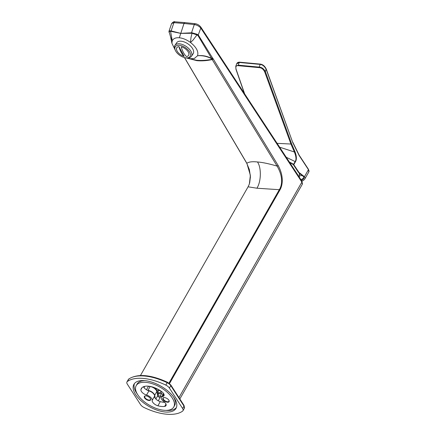 <?xml version="1.0" encoding="UTF-8"?>
<svg xmlns="http://www.w3.org/2000/svg" width="436" height="436" viewBox="0 0 436 436"><rect width="100%" height="100%" fill="white"/><g stroke="black" fill="none" stroke-linecap="round" stroke-linejoin="round"><path stroke-width="0.65" d="M154.693 395.316L156.867 391.501L156.366 390.367C154.84 388.329 152.764 387.043 150.148 386.514L147.935 390.394A5.27 2.556 29.7 0 1 154.693 395.316L155.32 398.39M147.548 390.351L147.935 390.394M147.842 386.133A2.289 1.112 -150.3 0 0 148.453 386.269L150.148 386.514A1.559 0.916 98.3 0 1 150.202 386.432M161.794 396.635L160.377 396.046L160.061 397.676A2.289 1.112 -150.3 0 1 157.761 395.686L157.728 394.133L158.829 392.841L161.151 392.433L160.737 391.059L159.042 390.345L157.728 391.86L158.829 392.841M157.728 391.86L157.325 392.237M161.151 392.433L161.385 393.61C159.467 393.479 158.306 393.953 157.914 395.032C158.203 395.784 159.026 396.122 160.377 396.046L161.385 393.61L163.113 394.324M156.797 390.084L159.042 390.345M169.103 31.686C168.71 31.196 169.217 30.907 170.623 30.825L171.114 30.912L173.91 22.667L171.61 23.549L168.972 31.332L170.629 37.071L172.264 40.755L170.547 31.278C169.179 31.479 168.705 31.823 169.119 32.308M190.467 42.45C196.385 47.219 198.751 51.655 197.552 55.759C202.517 55.143 207.236 56.081 211.711 58.566L198.004 35.621L196.985 34.896L192.914 40.259L190.461 42.45L191.028 37.267L192.025 33.272L180.668 33.381L170.95 31.338L171.114 30.912L180.678 33.338L191.529 32.809L194.287 24.558L184.003 23.462L179.327 37.785C182.913 38.139 186.624 39.692 190.456 42.439L190.461 42.439M178.956 397.583L301.875 182.085L200.811 28.073C199.083 26.149 196.914 24.977 194.287 24.558L195.192 23.702L184.897 22.607L184.003 23.462L173.91 22.667L174.809 21.811C174.275 21.299 173.206 21.882 171.61 23.549M192.123 32.82L192.025 33.272L196.985 34.896L197.181 34.291L192.123 32.82L191.529 32.809L191.54 33.25M197.181 34.291L198.429 35.191L212.512 57.923L211.58 58.68C207.002 56.331 202.326 55.361 197.552 55.759L194.423 58.402L190.488 58.735L186.619 57.895M169.419 388.067A5.27 2.556 -150.3 0 0 165.805 385.097A42.248 20.503 29.7 0 0 127.334 381.527A5.27 2.556 -150.3 0 0 126.963 381.936A5.27 2.556 -150.3 0 0 127.334 384.16L140.528 404.581A5.27 2.556 -150.3 0 0 144.142 407.546A42.248 20.503 29.7 0 0 182.613 411.115A5.27 2.556 -150.3 0 0 182.984 410.707A5.27 2.556 -150.3 0 0 182.613 408.488L169.419 388.067L170.792 385.664L183.981 406.085A5.27 2.556 29.7 0 1 184.352 408.303L182.984 410.707M174.335 398.117A24.236 11.761 -150.3 0 0 152.665 382.41A24.236 11.761 -150.3 0 0 133.917 384.312A24.236 11.761 -150.3 0 0 135.612 394.526A24.236 11.761 -150.3 0 0 157.282 410.232A24.236 11.761 -150.3 0 0 176.03 408.33A24.236 11.761 -150.3 0 0 174.335 398.117M134.441 383.549A24.236 11.761 -150.3 0 0 136.528 392.923A24.236 11.761 -150.3 0 0 137.318 394.073M165.898 410.374A24.236 11.761 -150.3 0 0 176.422 407.497M173.544 396.973A21.604 10.486 29.7 0 1 174.651 405.425L173.741 407.028A21.604 10.486 -150.3 0 0 172.231 397.926A21.604 10.486 -150.3 0 0 152.916 383.925A21.604 10.486 -150.3 0 0 136.206 385.62A21.604 10.486 -150.3 0 0 137.716 394.722A21.604 10.486 -150.3 0 0 157.031 408.723A21.604 10.486 -150.3 0 0 173.741 407.028M136.206 385.62L137.122 384.018A21.604 10.486 29.7 0 1 144.959 380.666M143.482 386.732A5.27 2.556 -150.3 0 0 148.927 390.869L146.556 395.032A5.27 2.556 29.7 0 1 152.197 400.395A5.27 2.556 29.7 0 0 157.903 405.78A15.701 7.619 -150.3 0 0 164.672 406.407A5.27 2.556 29.7 0 0 165.991 405.633A5.27 2.556 29.7 0 0 163.702 401.463A5.27 2.556 29.7 0 1 161.418 397.294A5.27 2.556 29.7 0 1 162.693 396.531L163.98 394.275M146.556 395.032A5.27 2.556 29.7 0 1 140.921 389.631A15.701 7.619 29.7 0 1 141.335 388.541A15.701 7.619 29.7 0 1 161.62 391.55A5.27 2.556 29.7 0 1 163.969 395.763A5.27 2.556 29.7 0 1 162.693 396.531M144.61 397.921A3.581 1.739 29.7 0 1 145.362 395.872A3.581 1.739 29.7 0 1 150.338 398.455A3.581 1.739 29.7 0 1 150.54 398.826A3.581 1.739 29.7 0 1 148.731 400.471A3.581 1.739 29.7 0 1 144.61 397.921M163.129 399.638A3.581 1.739 29.7 0 1 163.882 397.588A3.581 1.739 29.7 0 1 168.857 400.172A3.581 1.739 29.7 0 1 169.059 400.542A3.581 1.739 29.7 0 1 167.25 402.194A3.581 1.739 29.7 0 1 163.129 399.638M148.927 390.869A5.27 2.556 29.7 0 1 154.573 396.237A5.27 2.556 -150.3 0 0 160.279 401.616A15.701 7.619 -150.3 0 0 164.759 402.363M150.464 398.673A3.265 1.586 29.7 0 1 150.447 399.567A3.265 1.586 29.7 0 1 147.924 399.823A3.265 1.586 29.7 0 1 145.003 397.703A3.265 1.586 29.7 0 1 144.774 396.329A3.265 1.586 29.7 0 1 145.531 395.861M168.983 400.39A3.265 1.586 29.7 0 1 168.966 401.284A3.265 1.586 29.7 0 1 166.443 401.54A3.265 1.586 29.7 0 1 163.522 399.425A3.265 1.586 29.7 0 1 163.293 398.046A3.265 1.586 29.7 0 1 164.05 397.578M170.623 30.825L170.547 31.278L170.95 31.338M175.348 50.363L171.882 43.197L172.264 40.761C173.414 38.466 175.768 37.474 179.327 37.785M175.337 50.342L174.956 49.453A9.908 5.341 33.8 0 1 174.945 45.339L176.673 42.755A9.908 5.341 33.8 0 1 181.163 41.224A9.908 5.341 33.8 0 1 190.794 46.254A9.908 5.341 33.8 0 1 193.148 53.764L191.42 56.348A9.908 5.341 33.8 0 1 187.611 57.912L186.646 57.895A8.851 4.774 33.8 0 1 186.036 57.863A8.851 4.774 33.8 0 1 175.337 50.342A8.851 4.774 33.8 0 1 179.343 45.295A8.851 4.774 33.8 0 1 189.606 51.955A8.851 4.774 33.8 0 1 186.646 57.895M212.991 58.549L212.032 59.285L211.58 58.68L212.512 57.923L213.204 58.871L278.103 165.407A1.052 0.649 148.7 0 1 277.1 166.094L212.032 59.285C206.555 60.375 201.41 60.697 196.592 60.261L196.87 60.664L185.927 57.852M198.004 35.621L200.811 28.073A1.477 0.937 -33.3 0 0 200.871 27.163L200.871 27.163C199.41 25.228 197.519 24.073 195.192 23.702L195.192 23.702M278.103 165.407C283.803 175.822 282.882 185.077 279.808 190.172A1.052 0.512 29.7 0 0 279.302 189.704C282.299 185.033 283.177 176.525 277.1 166.094C268.794 163.68 262.249 162.312 257.469 161.979C261.513 167.582 261.208 181.741 256.902 188.21L248.084 186.804L249.327 184.085M168.972 383.13L279.302 189.704L256.902 188.21M184.542 57.601L246.852 163.282L250.373 175.31L249.348 184.03M249.626 183.164L250.428 176.809L249.37 169.609L246.672 163.113A1.052 0.659 149.5 0 0 246.852 163.282C248.907 161.832 252.449 161.402 257.469 161.979M213.204 58.871A1.052 0.649 -31.3 0 1 212.212 59.552C206.817 60.746 201.699 61.116 196.87 60.664M186.548 57.895L196.592 60.261M174.945 45.339A9.908 5.341 33.8 0 1 179.436 43.807A9.908 5.341 33.8 0 1 189.066 48.837A9.908 5.341 33.8 0 1 191.42 56.348M181.229 46.81A7.009 3.777 33.8 0 1 188.287 52.097A7.009 3.777 33.8 0 1 186.423 56.56A23.795 14.208 95.3 0 1 181.229 46.81M184.15 56.348A7.009 3.777 33.8 0 1 177.092 51.061A7.009 3.777 33.8 0 1 178.956 46.603L184.15 56.348A23.795 14.208 -84.7 0 1 178.956 46.603M148.502 386.182L146.458 389.768M289.722 162.563A25.533 12.388 29.7 0 1 292.703 164.209L293.602 165.015L298.442 172.389L298.982 172.443L293.559 164.345A26.209 12.715 29.7 0 0 289.362 162.012M298.442 172.389L303.532 176.624L304.432 176.705L298.982 172.443M301.423 180.39A25.081 12.17 -150.3 0 0 303.881 178.368L303.532 176.624M244.367 93.451L235.93 69.177L235.778 66.25L236.666 63.869C237.119 62.697 238.083 62.135 239.566 62.179L260.51 64.125A0.529 0.316 95.3 0 0 260.194 64.408L259.202 67.1C261.78 67.258 263.84 68.784 265.382 71.689L291.586 143.771L295.003 151.657C296.671 156.241 296.818 159.592 295.455 161.718L293.82 164.585M236.666 63.869L239.25 62.462L260.194 64.408C262.668 64.773 264.679 66.436 266.222 69.406L292.752 142.528L299.08 155.396L308.448 169.664L304.432 176.705A5.27 2.556 -150.3 0 1 304.824 178.956A5.27 2.556 -150.3 0 1 304.715 179.109A26.209 12.715 -150.3 0 1 301.963 181.218M244.661 93.898L236.11 69.297C235.456 66.594 236.154 65.389 238.209 65.689L259.224 67.64C261.535 67.754 263.366 69.188 264.728 71.951L290.937 144.038L294.376 151.984C296.191 156.491 296.464 159.652 295.194 161.478L293.559 164.345M295.003 151.657A0.529 0.305 152.9 0 1 294.376 151.984L279.629 147.183M286.25 157.271L295.455 161.718M304.006 177.566A24.863 12.061 29.7 0 1 300.927 179.637M235.778 66.25L238.252 65.155L239.25 62.462A0.529 0.316 95.3 0 1 239.566 62.179M144.741 386.334L144.011 387.62M158.273 400.804L160.061 397.676M157.794 394.438L156.998 390.721A1.559 1.259 -12.1 0 1 156.867 391.501L157.761 395.686L155.865 399.016M157.238 388.896L156.148 388.765L156.431 388.503M279.808 190.172L169.511 383.549M128.92 378.884A1.052 0.899 53.7 0 0 128.702 379.129A5.27 2.556 29.7 0 0 128.331 379.538L128.92 378.884C137.869 373.488 150.736 374.617 167.511 382.263L170.836 385.015A1.052 0.676 147.1 0 1 170.792 385.664A5.27 2.556 29.7 0 0 167.173 382.699L165.805 385.097M170.836 385.015L184.025 405.436A1.052 0.676 147.1 0 1 183.981 406.085L182.613 408.488M127.334 381.527L128.702 379.129A42.248 20.503 29.7 0 1 167.173 382.699L167.511 382.263M165.985 404.101L164.672 406.407M157.903 405.78L160.279 401.616M152.197 400.395L154.573 396.237M142.06 387.631L140.921 389.631M302.197 184.433A5.27 2.556 -150.3 0 0 302.262 184.335A5.27 2.556 -150.3 0 0 301.875 182.085A1.477 0.937 -33.3 0 0 301.935 181.174L302.262 184.335L179.845 398.956M300.693 174.264A23.609 11.456 29.7 0 1 299.368 174.416M266.08 69.073L265.382 71.689L264.728 71.951M308.257 169.228A0.529 0.332 146.7 0 1 308.448 169.664A5.27 2.556 29.7 0 1 308.835 171.915L304.824 178.956M298.889 154.96A0.529 0.332 146.7 0 1 299.08 155.396M260.51 64.125C263.039 64.599 264.968 66.283 266.298 69.193L292.752 142.528M238.209 65.689A0.529 0.327 100.8 0 1 238.252 65.155L259.202 67.1A0.529 0.3 90.1 0 0 259.224 67.64M291.586 143.771L290.937 144.038L277.105 143.34M302.132 175.452A24.661 11.963 29.7 0 1 299.358 175.882M299.325 173.125L299.298 177.152M184.897 22.607L174.814 21.811M184.025 405.436L184.352 408.303M128.331 379.538L126.963 381.936M161.418 397.294L163.576 393.506M301.935 181.174L200.871 27.163M194.843 58.255L194.423 58.402M246.672 163.113L184.45 57.579M140.447 375.516L248.089 186.793M171.882 43.197L170.629 37.071M155.08 387.909L156.998 390.721M292.829 142.31L299.101 155.069L308.47 169.337L308.835 171.915"/></g></svg>
